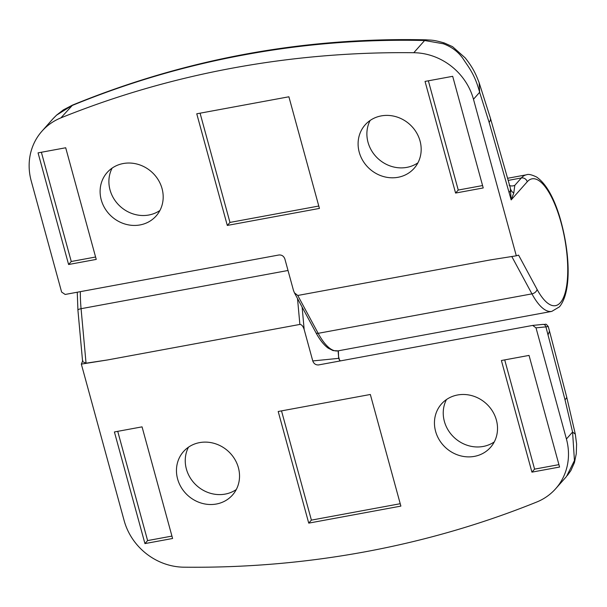 <?xml version="1.0" encoding="UTF-8"?>
<svg xmlns="http://www.w3.org/2000/svg" width="607" height="607" viewBox="0 0 607 607"><rect width="100%" height="100%" fill="white"/><g stroke="black" fill="none" stroke-linecap="round" stroke-linejoin="round"><path stroke-width="0.91" d="M417.927 162.82A32.748 29.948 41.6 0 1 406.827 167.38A32.748 29.948 41.6 0 1 374.117 154.368A32.748 29.948 41.6 0 1 370.133 120.459M381.242 115.899A32.748 29.948 41.6 0 1 416.03 131.878A32.748 29.948 41.6 0 1 414.141 168.314A32.748 29.948 41.6 0 1 398.033 177.297A32.748 29.948 41.6 0 1 363.244 161.31A32.748 29.948 41.6 0 1 365.133 124.875A32.748 29.948 41.6 0 1 381.242 115.899M159.937 210.454A32.748 29.948 41.6 0 1 148.836 215.015A32.748 29.948 41.6 0 1 116.127 202.002A32.748 29.948 41.6 0 1 112.143 168.093M123.251 163.533A32.748 29.948 41.6 0 1 158.04 179.513A32.748 29.948 41.6 0 1 156.151 215.948A32.748 29.948 41.6 0 1 140.042 224.931A32.748 29.948 41.6 0 1 105.254 208.945A32.748 29.948 41.6 0 1 107.143 172.509A32.748 29.948 41.6 0 1 123.251 163.533M509.114 185.272L510.426 185.818A9.924 8.688 -79.3 0 1 510.419 185.818A9.924 8.688 -79.3 0 0 514.797 185.37L513.788 193.026L511.177 199.893L489.159 122.485L479.636 92.31C474.879 74.502 468.794 67.483 463.702 59.668C458.938 52.316 452.132 47.012 443.285 43.757L424.619 40.51C363.555 39.098 303.485 43.871 244.393 54.827C185.476 65.655 127.925 82.598 71.74 105.664L56.557 115.163L52.718 119.048M72.612 105.057L60.92 117.872A992.293 907.45 41.6 0 1 232.648 68.083A992.293 907.45 41.6 0 1 413.792 52.718A59.539 54.448 41.6 0 1 473.475 99.252L516.307 255.805L518.583 255.122L537.066 289.38A64.501 21.237 79.5 0 0 560.329 302.703A64.501 21.237 79.5 0 0 561.096 222.708A64.501 21.237 79.5 0 0 527.24 181.766L511.177 199.893L510.297 187.783M516.307 255.805L490.304 259.925L297.756 295.472L294.418 292.802L293.469 290.404L284.873 258.977C283.78 256.116 281.8 254.781 278.939 254.986L65.177 294.456L61.618 292.066L31.207 180.909A59.539 54.448 -138.4 0 1 41.936 131.211A59.539 54.448 -138.4 0 1 60.92 117.872M455.584 193.056L483.225 187.95L452.685 76.315L425.044 81.421L455.584 193.056L458.247 190.052L482.573 185.56M96.24 259.401L65.7 147.767L38.059 152.873L68.599 264.508L96.24 259.401M196.759 113.797L227.299 225.432L319.434 208.421L288.894 96.786L196.759 113.797M413.792 52.718L424.619 40.51L425.856 39.819C303.105 37.179 185.347 58.932 72.574 105.072M489.159 122.485A39.69 11.609 163.4 0 0 490.35 117.963L479.166 82.787L479.636 92.31L473.475 99.252M56.557 115.163L63.287 109.928L72.582 105.057M425.856 39.812C431.881 40.29 432.791 39.66 444.316 42.976L443.285 43.757M200.075 113.19L229.962 222.428L227.299 225.432M229.962 222.428L318.781 206.031M41.375 152.258L71.262 261.503L95.587 257.011M71.262 261.503L68.599 264.508M428.36 80.807L458.247 190.052M236.29 489.538A32.748 29.948 41.6 0 1 225.182 494.098A32.748 29.948 41.6 0 1 192.48 481.085A32.748 29.948 41.6 0 1 188.489 447.177M216.395 504.015A32.748 29.948 41.6 0 1 181.607 488.028A32.748 29.948 41.6 0 1 183.489 451.593A32.748 29.948 41.6 0 1 199.597 442.617A32.748 29.948 41.6 0 1 234.385 458.604A32.748 29.948 41.6 0 1 232.504 495.031A32.748 29.948 41.6 0 1 216.395 504.015M494.28 441.904A32.748 29.948 41.6 0 1 483.172 446.464A32.748 29.948 41.6 0 1 450.47 433.451A32.748 29.948 41.6 0 1 446.479 399.543M474.386 456.381A32.748 29.948 41.6 0 1 439.597 440.394A32.748 29.948 41.6 0 1 441.479 403.959A32.748 29.948 41.6 0 1 457.587 394.982A32.748 29.948 41.6 0 1 492.376 410.969A32.748 29.948 41.6 0 1 490.494 447.397A32.748 29.948 41.6 0 1 474.386 456.381M566.437 476.578L555.693 488.696A59.539 54.448 -138.4 0 1 536.717 502.035A992.293 907.45 41.6 0 1 364.989 551.831A992.293 907.45 41.6 0 1 183.838 567.188A59.539 54.448 41.6 0 1 124.154 520.662L81.33 364.109L82.818 360.535M338.372 350.8L338.577 356.65L339.571 360.232L338.683 358.358L338.114 350.846M302.119 307.074L304.168 329.51L312.764 360.937L338.85 358.335M142.053 426.858L114.404 431.956L144.944 543.591L172.593 538.492L142.053 426.858M501.39 360.505L531.929 472.14L559.578 467.041L529.038 355.406L501.39 360.505M400.878 506.109L370.338 394.482L278.196 411.493L308.735 523.128L400.878 506.109M304.168 329.51C303.068 326.171 301.641 324.487 299.873 324.434L107.325 359.989L81.33 364.109M555.693 488.696A59.539 54.448 -138.4 0 0 566.422 438.998L536.011 327.848L532.68 325.42L318.326 364.974M318.69 364.921C315.83 365.126 313.857 363.798 312.764 360.937M566.468 476.548L574.442 460.561L572.576 432.055L564.996 399.687L545.905 326.862L536.011 327.848M80.344 291.656A69.464 22.869 79.5 0 0 81.072 308.697L86.042 363.191L107.325 359.989M566.422 438.998L572.576 432.055L575.315 434.149L576.597 444.066L576.271 453.763L574.442 462.595L570.884 470.569L567.439 475.41M86.042 363.191L82.613 361.635L77.924 310.177A4.962 1.26 -5.2 0 1 81.072 308.697L288.022 270.487M542.628 324.442A2.974 2.807 84.3 0 1 542.848 324.411C546.801 324.745 545.071 322.818 548.242 326.536L549.494 331.111L548.075 334.791M548.25 326.536L545.905 326.862A2.974 2.807 84.3 0 0 542.848 324.411L532.68 325.42M281.511 410.878L311.399 520.123L400.218 503.719M311.399 520.123L308.735 523.128M504.713 359.898L534.592 469.135L531.929 472.14M534.592 469.135L558.918 464.643M117.728 431.349L147.607 540.587L171.933 536.095M147.607 540.587L144.944 543.591M297.756 295.472L318.174 333.326A69.464 22.869 79.5 0 0 338.023 350.861L551.786 311.391A69.464 22.869 -100.5 0 1 531.944 293.864L511.792 256.511M537.066 289.38A4.962 3.278 151.7 0 1 531.944 293.864L318.174 333.326A2.974 1.965 151.7 0 1 315.868 332.568C319.775 339.837 323.888 345.034 328.212 348.175L333.084 350.596L338.023 350.861M508.256 180.385L521.36 177.965A69.464 22.869 -100.5 0 1 526.565 174.778L507.672 178.268M514.797 185.37L521.36 177.965A4.962 4.537 -138.4 0 1 527.24 181.766M513.788 193.026A9.924 7.694 168 0 1 510.639 189.156A39.69 9.333 164.7 0 1 509.136 192.449M299.873 324.434L297.513 298.53M564.996 399.687A39.69 7.026 -14.1 0 0 566.642 396.849L575.315 434.149M551.786 311.391L559.434 306.846C572.424 291.11 569.639 249.606 559.305 215.584C553.189 196.182 545.625 183.337 536.618 177.039C531.656 174.657 528.302 173.905 526.565 174.778M490.35 117.963L510.328 187.904M52.71 119.063L41.936 131.211M53.249 118.464L56.762 114.958M479.158 82.764C475.918 74.35 473.346 68.204 465.197 57.885L452.534 46.648L444.316 42.976M294.418 292.802L315.868 332.568M77.256 292.225L77.924 310.177M549.502 331.111L566.642 396.849M339.632 360.095L340.375 360.922"/></g></svg>
